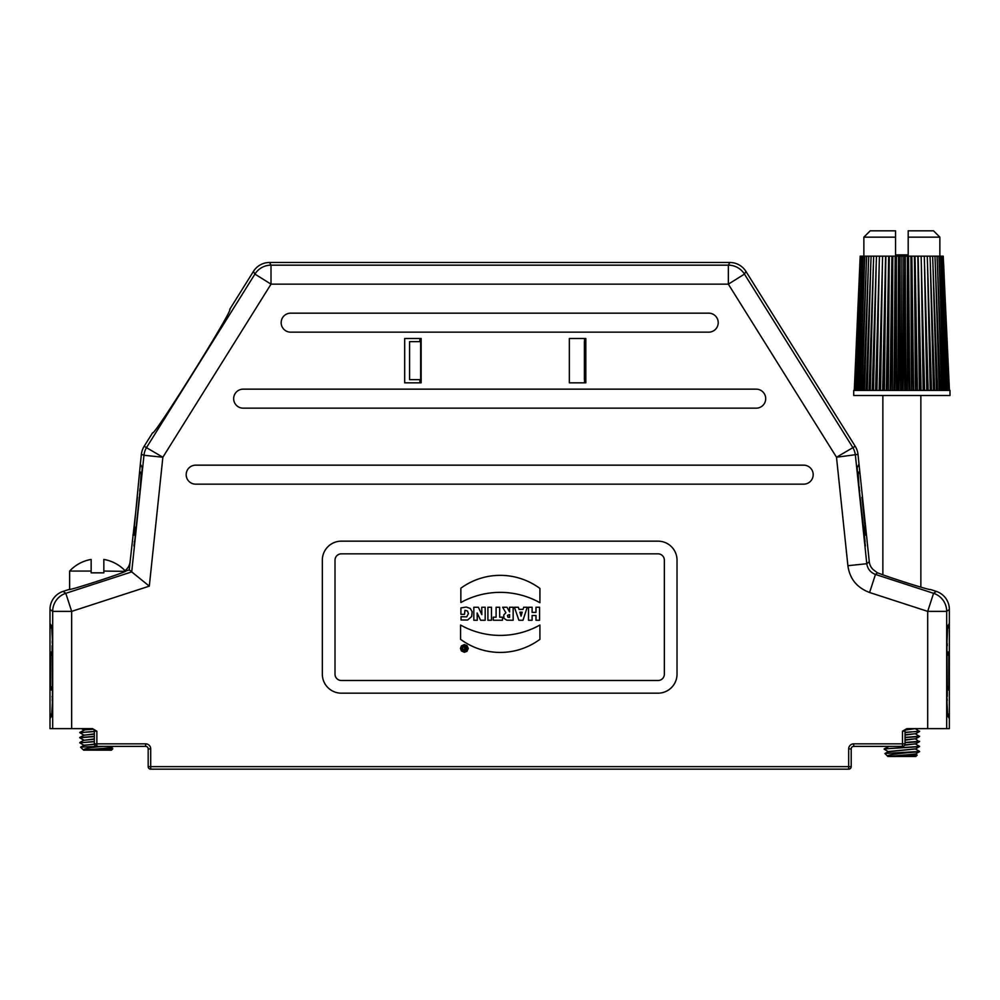 <?xml version="1.0" encoding="UTF-8"?>
<svg xmlns="http://www.w3.org/2000/svg" width="1000" height="1000" viewBox="0 0 1000 1000"><rect width="100%" height="100%" fill="white"/><g stroke="black" fill="none" stroke-linecap="round" stroke-linejoin="round"><path stroke-width="1.5" d="M915.75 753.913L912.362 754.862L888.025 756.513L915.675 754L919.6 751.45L885 753.45M917.188 755.125L915.8 756.513L889.15 756.513L917.188 755.125L915.688 754.212M887.663 756.25L884.938 753.512L888.5 751.525L915.75 748.838M887.975 751.762L915.688 748.925L919.6 746.388L915.675 744.075M901.888 752.712L907.362 752.712C897.113 753.787 884.762 755.1 888 756.488L887.7 756.287M907.362 752.7L919.538 751.762M888.025 751.45L884.175 749.225L885.938 748.787L919.55 746.688M889.025 746.375L884.125 748.925L919.6 746.388M905.037 742.675L919.175 741.737L915.688 739.013M905.037 742.45L919.6 741.312M905.037 737.6L919.538 736.562L915.688 733.95M905.037 737.362L919.6 736.25M905.037 732.3L919.175 731.363L915.675 728.875M905.037 732.55L919.6 731.188M904.587 745.263L915.738 743.775M905.037 740.175L915.75 738.713M905.037 735.113L915.75 733.637M905.312 730.025L915.738 728.575M904.812 744.875L915.675 743.863L919.538 741.612M905.037 739.788L915.688 738.8L919.55 736.562M905.037 734.725L915.688 733.725L919.55 731.488M905.562 729.625L915.7 728.637M901.862 390.425L950 390.425L950 395.5L853.725 395.5L853.725 390.425L901.862 390.425L901.862 256.163L860.2 256.163L854.287 390.425M949.225 390.425L943.213 256.163L949.438 390.425M943.662 264.2L949 390.425M948.575 390.425L943.012 264.2L948.213 390.425M947.562 390.425L942.062 264.2L947.062 390.425M946.213 390.425L940.812 264.2L945.575 390.425M944.513 390.425L939.25 264.2L943.75 390.425M942.5 390.425L937.412 264.2L941.612 390.425M940.175 390.425L935.312 264.2L939.175 390.425M937.562 390.425L932.938 264.2L936.438 390.425M934.675 390.425L930.337 264.2L933.45 390.425M931.538 390.425L927.525 264.2L930.225 390.425M928.162 390.425L924.513 264.2L926.775 390.425M943.213 256.163L921.125 256.163L924.6 390.425L921.325 264.2L923.138 390.425M920.863 390.425L918 264.2L919.338 390.425M916.988 390.425L914.538 264.2L915.413 390.425M912.987 390.425L910.987 264.2L911.375 390.425M908.9 390.425L907.362 264.2L907.262 390.425M904.775 390.425L903.7 264.2L903.112 390.425M900.612 390.425L900.025 264.2L898.962 390.425M896.462 390.425L896.363 264.2L894.825 390.425M892.362 390.425L892.738 264.2L890.738 390.425M888.325 390.425L889.188 264.2L886.75 390.425M884.388 390.425L885.738 264.2L882.862 390.425M880.588 390.425L882.4 264.2L879.125 390.425L882.613 256.163M876.95 390.425L879.212 264.2L875.562 390.425M873.512 390.425L876.2 264.2L872.2 390.425M870.275 390.425L873.388 264.2L869.062 390.425M867.288 390.425L870.788 264.2L866.175 390.425M864.562 390.425L868.425 264.2L863.55 390.425M862.113 390.425L866.312 264.2L861.225 390.425M859.975 390.425L864.475 264.2L859.212 390.425M858.15 390.425L862.925 264.2L857.525 390.425M856.663 390.425L861.663 264.2L856.162 390.425M855.512 390.425L860.713 264.2L855.163 390.425M854.725 390.425L860.075 264.2L854.513 390.425M921.125 256.163L901.862 256.163M860.075 264.2L860.525 256.163M860.713 264.2L861.15 256.163M861.663 264.2L862.1 256.163M862.925 264.2L863.337 256.163M864.475 264.2L864.875 256.163M866.312 264.2L866.7 256.163M868.425 264.2L868.787 256.163M870.788 264.2L871.125 256.163M873.388 264.2L873.688 256.163M876.2 264.2L876.475 256.163M879.212 264.2L879.463 256.163M882.65 390.425L885.588 256.163M885.738 264.2L885.913 256.163M886.312 390.425L888.688 256.163M889.188 264.2L889.325 256.163M890.1 390.425L891.9 256.163M892.738 264.2L892.837 256.163M893.962 390.425L895.175 256.163M896.363 264.2L896.425 256.163M897.9 390.425L898.512 256.163M900.025 264.2L900.05 256.163M903.7 264.2L903.688 256.163M905.825 390.425L905.225 256.163M907.362 264.2L907.312 256.163M909.762 390.425L908.55 256.163M910.987 264.2L910.888 256.163M913.637 390.425L911.838 256.163M914.538 264.2L914.4 256.163M917.425 390.425L915.037 256.163M918 264.2L917.825 256.163M921.087 390.425L918.138 256.163M924.513 264.2L924.275 256.163M927.525 264.2L927.25 256.163M930.337 264.2L930.037 256.163M932.938 264.2L932.613 256.163M935.312 264.2L934.95 256.163M937.412 264.2L937.038 256.163M939.25 264.2L938.85 256.163M940.812 264.2L940.387 256.163M942.062 264.2L941.637 256.163M943.012 264.2L942.575 256.163M908.2 230.825L933.538 230.825L939.862 237.162L908.2 237.162L908.2 230.825L908.2 254.887L895.537 254.887L895.537 230.825L895.537 237.162L863.863 237.162L863.863 256.163M939.862 237.162L939.862 256.163M863.863 237.162L870.2 230.825L895.537 230.825M507 607.25L502.638 607.25L505.887 612.712L503.75 615L503.988 618.35L506.788 620.188L513.162 620.25L513.162 607.25L509.575 607.25L509.575 611.975L507 607.25M507.438 615.375L509.575 614.575L509.575 617.362L507.975 617.212L507.438 615.375M664.35 560.175A6.338 6.338 0 0 0 658.025 553.837L341.35 553.837A6.338 6.338 0 0 0 335.012 560.175L335.012 674.175A6.338 6.338 0 0 0 341.35 680.512L658.025 680.512A6.338 6.338 0 0 0 664.35 674.175L664.35 560.175M480.6 620.25L485.188 620.25L485.188 607.25L481.75 607.25L481.838 614.625L478.375 607.25L473.825 607.25L473.825 620.25L477.275 620.25L477.137 613.013L480.6 620.25M487.9 607.25L487.9 620.25L491.475 620.25L491.475 607.25L487.9 607.25M102.987 746.375C89.763 747.487 83.312 748.763 83.65 750.175L112.825 748.787L111.438 750.175L83.625 750.125L111.337 747.65M80.575 747.175L83.625 750.125M97.5 746.375L80.588 747.138L84.35 745.15L96.862 744.2M112.825 748.787L111.325 747.875M84.663 750.175L111.388 747.588M83.612 745.425L96.438 743.838M83.975 740.175L79.763 737.763L94.338 736.637M94.338 736.388L79.763 737.513L83.625 740.35L94.338 738.9M83.688 745.138L79.812 742.775L94.338 741.712M94.338 741.45L79.763 742.825M83.688 735L79.812 732.638L94.338 731.575M79.763 732.7L94.338 731.325M79.825 742.513L83.725 740.25L94.338 739.275M79.825 737.45L84.05 735.088L94.338 734.212M79.825 732.375L84.688 729.9L93.375 729.188M83.625 735.288L94.338 733.838M72.888 728.637L81.463 728.637L83.612 729.887L92.837 728.863M125.375 571.362L103.837 571.062L103.837 572.837L91.163 572.837L91.163 571.062L69.638 571.062L69.638 589.475M91.163 571.062L91.163 559.438A38 38 0 0 0 69.638 571.062M125.375 571.062A38 38 0 0 0 103.837 559.438L103.837 571.062M936.25 591.375L933.562 593.312L927.7 611.375L946.688 611.375L949.362 609.438A19.013 19 -36 0 0 936.25 591.375L930.362 589.462C931.712 590.925 890.662 578 877.475 572.812L873.363 569.775A12.675 12.663 141 0 1 869.275 561.712L866.787 563.725C867.625 568.962 870.512 572.537 875.462 574.438L933.562 593.312A19 18.988 54 0 1 946.688 611.375L946.688 728.637L906.888 728.637L902.5 731.175L905.037 731.175A2.537 2.537 0 0 1 907.562 728.637M148.637 585.612L149.312 586.15L71.662 611.375L71.662 728.637L92.475 728.637L96.862 731.175L96.862 743.838L145.638 743.838A5.062 5.062 0 0 1 150.7 748.913L150.7 766.637L848.662 766.637L848.662 748.913A5.062 5.062 0 0 1 853.725 743.838L902.5 743.838L902.5 731.175M243.162 408.162A9.5 9.5 0 0 1 233.663 398.663A9.5 9.5 0 0 1 243.162 389.162L756.2 389.162A9.5 9.5 0 0 1 765.7 398.663A9.5 9.5 0 0 1 756.2 408.162L243.162 408.162M195.675 484.162A9.5 9.5 0 0 1 186.175 474.663A9.5 9.5 0 0 1 195.675 465.163L803.688 465.163A9.5 9.5 0 0 1 813.188 474.663A9.5 9.5 0 0 1 803.688 484.162L195.675 484.162M677.025 674.175A19 19 0 0 1 658.025 693.175L341.35 693.175A19 19 0 0 1 322.337 674.175L322.337 560.175A19 19 0 0 1 341.35 541.163L658.025 541.163A19 19 0 0 1 677.025 560.175L677.025 674.175M404.675 338.5L404.675 382.825L421.15 382.825L421.15 338.5L404.675 338.5M569.35 338.5L569.35 382.825L585.825 382.825L585.825 338.5L569.35 338.5M290.663 332.163A9.5 9.5 0 0 1 281.163 322.663A9.5 9.5 0 0 1 290.663 313.163L708.713 313.163A9.5 9.5 0 0 1 718.213 322.663A9.5 9.5 0 0 1 708.713 332.163L290.663 332.163M584.55 341.662L584.55 338.5M584.55 382.825L584.55 379.663M419.875 382.825L419.875 379.663M63.125 591.375L65.8 593.312A19 18.988 126 0 0 52.675 611.375L71.662 611.375L65.8 593.312L131.713 571.9L143.975 455.262L162.862 457.238L149.312 586.15L129.238 569.888L126 570.938C127.375 571.838 67.625 591.25 69 589.462L63.125 591.375A19.013 19 -144 0 0 50 609.438L50 623.5L52.225 626.838L52.438 633.162L52.438 708.85L52.225 715.175L50 718.512L50 728.637L71.662 728.637M946.688 728.637L949.362 728.637L949.362 718.512L947.138 715.175L946.938 708.85L946.938 633.162L947.138 626.838L949.362 623.5L949.362 609.438M877.475 572.812L875.462 574.438L869.6 592.5L927.7 611.375L927.7 728.637M869.275 561.712L857.987 454.363A19.013 19 -19 0 0 855.212 446.287L745.938 271.413A19.013 19 -61 0 0 729.837 262.488L269.538 262.488A19.013 19 -119 0 0 253.425 271.413L229.775 309.262C234.412 308.012 153.488 437.512 152.587 432.8L144.162 446.287A19.013 19 -161 0 0 141.375 454.363L143.975 455.262A19 18.988 -71 0 1 146.762 447.175L254.913 274.1A19 18.988 -29 0 1 271.012 265.163L728.35 265.163A19 18.988 29 0 1 744.45 274.1L852.613 447.175A19 18.988 71 0 1 855.387 455.262L866.787 563.725L847.9 565.712C849.725 578.812 856.963 587.737 869.6 592.5M861.963 497.238L865.1 527.137L864.312 527.225L865.138 535.112L866.462 534.975L865.138 535.112M865.175 546.062L857.6 473.963L857.15 467.65L859.013 464.1M141.375 454.363L140.35 464.1L142.213 467.65L141.762 473.963L134.188 546.062M140.35 464.1L134.262 527.137L135.05 527.225L134.225 535.112L132.9 534.975L134.225 535.112M253.425 271.413L254.913 274.1L271.012 284.163L728.35 284.163L836.5 457.238L847.9 565.712M269.538 262.488L271.012 265.163L271.012 284.163L162.862 457.238L144.162 446.287M729.837 262.488L728.35 265.163L728.35 284.163L744.45 274.1L745.938 271.413M946.938 643.138L947.588 628.45L949.362 626.675L949.362 652L948.037 652L948.037 655.175L948.838 655.175L948.838 686.838L948.037 686.838L948.037 690.013L949.362 690.013L948.037 690.013M91.8 728.637A2.537 2.537 0 0 1 94.338 731.175L94.338 743.838L96.862 743.838L96.862 746.375L145.638 746.375L145.638 743.838M150.7 748.913L148.175 748.913L148.175 766.637A2.537 2.537 0 0 0 150.7 769.175A2.537 2.537 0 0 1 148.175 766.637L148.175 748.913L148.175 766.637L150.7 766.637L150.7 769.175A2.537 2.537 0 0 1 148.175 766.637A2.537 2.537 0 0 0 150.7 769.175L848.662 769.175L848.662 766.637L851.2 766.637A2.537 2.537 0 0 1 848.662 769.175A2.537 2.537 0 0 0 851.2 766.637A2.537 2.537 0 0 1 848.662 769.175A2.537 2.537 0 0 0 851.2 766.637L851.2 748.913L851.2 766.637L851.2 748.913L848.662 748.913M96.862 746.375A2.537 2.537 0 0 1 94.338 743.838M148.175 748.913A2.537 2.537 0 0 0 145.638 746.375A2.537 2.537 0 0 1 148.175 748.913M853.725 743.838L853.725 746.375A2.537 2.537 0 0 0 851.2 748.913A2.537 2.537 0 0 1 853.725 746.375L902.5 746.375L902.5 743.838L905.037 743.838A2.537 2.537 0 0 1 902.5 746.375M905.037 743.838L905.037 731.175M51.325 690.013L50 690.013L51.325 690.013L51.325 686.838L50.525 686.838L50.525 655.175L51.325 655.175L51.325 652L50 652L50 718.512M465.037 650.837L463.125 650.575L461.975 649.087L462.225 647.175L463.713 646.025L465.625 646.287L466.763 647.775L466.512 649.688L465.037 650.837M460.462 648.425L461.413 650.975L464.375 652.275L466.95 651.35L468.3 648.425L466.962 645.512L464.375 644.587L461.425 645.888L460.462 648.425M464.475 649.4L464.688 648.675L464.475 649.4M462.8 646.663L462.975 649.725L465.763 650.212L465.763 646.663L464.688 646.663L464.688 647.938L464.1 646.663L462.8 646.663M519.9 612.188L522.175 612.188L521.075 616.112L519.9 612.188M514.425 607.25L518.888 620.25L522.987 620.25L527.225 607.25L523.675 607.25L523.025 609.375L519.012 609.375L518.35 607.25L514.425 607.25M539.913 602.7L539.925 588.45A66.675 66.675 0 0 0 460.863 588.212L460.863 602.513A81.375 81.375 0 0 1 539.913 602.7M471.675 616.512L472.15 611.75L470.238 608.425L466.25 607.038L460.925 607.925L460.925 614.338L464.5 614.338L464.963 610.312L467.475 611.025L468.413 613.638L466.7 616.85L461.05 616.688L461.05 619.963L467.625 620.037L471.675 616.512M532.1 607.25L528.513 607.25L528.513 620.25L532.1 620.25L532.1 615.513L535.988 615.513L535.988 620.25L539.575 620.25L539.575 607.25L535.988 607.25L535.988 612.362L532.1 612.362L532.1 607.25M585.825 379.663L584.388 379.663L584.388 341.662L585.825 341.662M419.875 341.662L419.875 338.5M421.15 379.663L409.575 379.663L409.575 341.662L421.15 341.662M50 623.5L50 652L51.325 652M52.112 715.337L50 715.337L51.788 713.562L52.438 700.9M52.438 641.112L51.788 628.45L50 626.675L52.112 626.675M52.438 645.675L52.438 643.138M52.438 696.338L52.075 645.675M52.438 698.875L52.075 696.338M125.15 570.837L126 569.775A12.675 12.663 39 0 0 130.1 561.712L137.4 497.238M915.738 728.637L926.475 728.637M857.425 472.238L859.837 471.987L858.25 473.95L858.925 486.6M859.4 491.037L865.05 541.388M859.125 488.512L859.7 491M859.35 488.488L859.15 486.575M865 541.388L864.963 543.938M865.4 546.038L865.175 543.925M946.938 645.675L947.288 696.338M947.15 643.138L947.288 645.675M946.938 700.9L947.588 713.562L949.362 715.337L947.262 715.337M946.938 696.338L946.938 698.875M947.15 700.9L947.15 698.875M949.362 718.512L949.362 652L948.037 652M947.262 626.675L949.362 626.675L949.362 623.5M52.213 698.875L52.213 700.9M52.213 641.112L52.213 643.138M134.675 541.425L139.975 491.037M134.412 543.938L134.362 541.388M141.938 472.238L139.525 471.987L141.113 473.95L140.238 488.512M134.188 543.925L133.963 546.038M139.662 491L140.013 488.488M129.238 569.888L130.1 561.712M126 570.938L126 569.775M493.275 620.25L502.488 620.25L502.488 617.175L499.688 617.175L499.688 607.25L496.1 607.25L496.1 617.175L493.275 617.175L493.275 620.25M460.575 639.325A66.612 66.612 0 0 0 539.913 639.325L539.913 625.037A81.075 81.075 0 0 1 460.575 625.037L460.575 639.325M887.987 746.688L884.125 749.163M50 609.438L52.675 611.375L52.675 728.637M855.212 446.287L836.5 457.238L857.987 454.363M94.338 731.175L96.862 731.175M420.65 379.663L420.65 341.662M858.25 473.95L857.613 474.012M141.762 474.012L141.113 473.95M915.675 749.137L919.55 751.388M882.862 395.5L882.862 574.812M920.863 395.5L920.863 587.163M113.537 746.375L111.325 747.663"/></g></svg>
